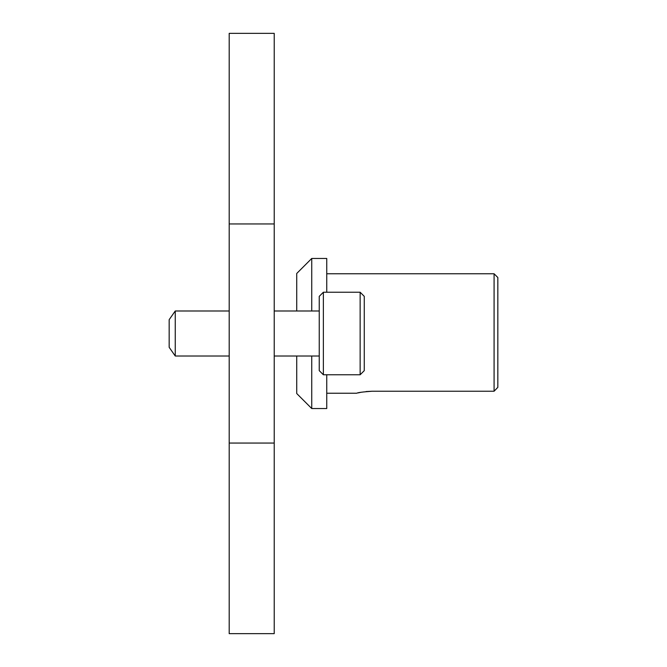 <?xml version="1.0" encoding="UTF-8"?>
<svg xmlns="http://www.w3.org/2000/svg" width="667" height="667" viewBox="0 0 667 667"><rect width="100%" height="100%" fill="white"/><g stroke="black" fill="none" stroke-linecap="round" stroke-linejoin="round"><path stroke-width="1" d="M274.22 223.945L229.198 223.945L229.198 33.35L274.22 33.35L274.22 633.65L229.198 633.65L229.198 443.055L274.22 443.055M229.198 223.945L229.198 443.055M311.739 356.011L311.739 408.538L296.732 393.53L296.732 356.011M494.08 273.77L497.832 277.522L497.832 387.344L494.08 391.237L494.08 273.77L326.747 273.77M326.747 393.23L356.762 393.23C357.662 392.571 362.765 391.913 372.069 391.237L366.025 391.554M361.055 392.279L357.937 392.938M372.069 391.237L494.08 391.237L497.832 387.344M311.739 408.538L326.747 408.538L326.747 374.771M296.732 310.989L296.732 273.47L311.739 258.462L311.739 310.989M326.747 292.229L326.747 258.462L311.739 258.462M319.243 370.644L319.243 296.356L323.37 292.229L323.37 374.771L319.243 370.644M360.138 292.229L364.265 296.356L364.265 370.644L360.138 374.771L360.138 292.229L323.37 292.229M169.168 347.324L169.168 319.676L175.246 310.989L175.246 356.011L169.168 347.324M360.138 374.771L323.37 374.771M319.243 356.011L274.22 356.011M229.198 356.011L175.246 356.011M319.243 310.989L274.22 310.989M229.198 310.989L175.246 310.989"/></g></svg>
